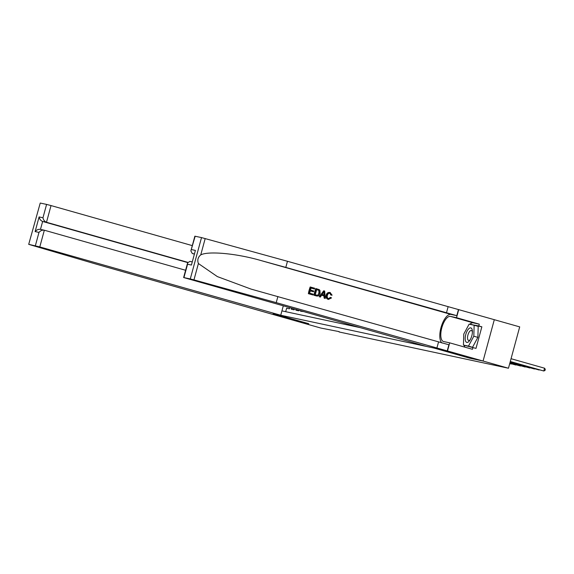 <?xml version="1.0" encoding="UTF-8"?>
<svg xmlns="http://www.w3.org/2000/svg" width="574" height="574" viewBox="0 0 574 574"><rect width="100%" height="100%" fill="white"/><g stroke="black" fill="none" stroke-linecap="round" stroke-linejoin="round"><path stroke-width="0.86" d="M494.307 319.689L519.7 326.886L508.464 368.235L483.05 361.032L469.747 358.183L434.166 348.095L426.539 346.459L183.63 277.536L190.281 278.942L201.517 237.593L287.459 261.285L494.307 319.689L483.071 361.039L469.676 358.169L434.095 348.081L273.188 313.619L308.769 323.707L295.402 320.844L320.816 328.048L339.162 331.629M285.694 311.689L286.634 308.224L289.425 308.819L289.734 307.678M291.563 308.195L291.283 309.221L294.075 309.817L294.304 308.97M296.134 309.494L295.94 310.211L298.724 310.814L298.875 310.269M300.704 310.785L300.589 311.208L303.445 311.56M305.275 312.084L307.176 312.622M508.464 368.235L339.069 331.959M281.927 310.878L360.034 327.603M510.293 361.498L543.793 370.998L510.272 361.577M511.054 358.707L544.554 368.199L543.793 370.998L544.999 370.46L545.3 369.34L544.554 368.199M465.571 341.107A7.527 3.085 -74.2 0 0 469.812 340.346A7.527 3.085 -74.2 0 0 472.395 331.248A7.527 3.085 -74.2 0 0 472.015 329.175A7.527 3.085 -74.2 0 0 467.164 330.947A7.527 3.085 -74.2 0 0 465.571 341.107M472.395 332.145A5.152 2.109 -74.2 0 0 472.201 331.399A5.152 2.109 -74.2 0 0 471.405 330.524A5.152 2.109 -74.2 0 0 468.37 333.702A5.152 2.109 -74.2 0 0 467.788 339.571A5.152 2.109 -74.2 0 0 468.592 340.439A5.152 2.109 -74.2 0 0 470.285 339.586M474.146 325.228L478.207 326.384L477.877 337.368L472.531 347.284L463.44 345.053L463.77 334.068L469.123 324.152L474.146 325.228L473.815 336.221L468.463 346.129L463.44 345.053M477.877 337.368L473.815 336.221M472.531 347.284L468.463 346.129M308.367 293.673L313.031 294.986L308.367 293.673A15.089 6.185 -74.2 0 1 310.19 286.971L314.696 288.234L314.487 289.009L311.043 288.048L310.484 290.092L313.691 291.004L313.483 291.779L310.269 290.889L309.644 293.192L313.239 294.211L313.031 294.986M316.03 288.607L315.815 288.564A15.089 6.185 -74.2 0 0 313.992 295.273L316.712 296.012L314.208 295.316L316.03 288.607L319.166 289.605L319.919 290.336L320.134 293.343C319.553 295.495 318.312 296.356 316.389 295.933L316.181 295.89M328.228 299.398L328.228 299.398C326.341 298.667 325.659 297.224 326.176 295.072C326.836 293.034 328.134 292.18 330.079 292.518L332.102 295.172L330.839 295.058L329.871 293.278M331.184 295.129L330.028 293.321C328.658 293.149 327.783 293.838 327.41 295.388C326.907 296.937 327.288 298.021 328.558 298.645L330.366 297.375L329.584 298.401M287.459 261.285L285.802 267.405L456.804 315.664L450.992 314.416A15.089 6.185 -74.2 0 0 441.377 326.305A15.089 6.185 -74.2 0 0 442.016 343.03M285.802 267.405L260.574 260.431C236.538 253.464 208.29 250.852 200.749 254.892C197.937 257.217 197.155 260.101 198.396 263.538L217.345 276.589L251.06 289.095L448.897 344.773L447.232 350.893L483.071 361.039M323.714 290.788L319.259 296.765L320.385 297.067L319.467 296.808L323.714 290.788L324.683 291.061L325.286 298.458L324.375 298.2L324.238 295.94L321.641 295.201L320.385 297.067M321.627 295.223L323.887 295.861L324.159 298.15L325.286 298.458M277.888 296.521L276.223 302.634L447.232 350.893M195.167 236.23L190.862 250.917L194.866 236.187L201.517 237.593M198.396 263.538L193.955 279.89L276.223 302.634M469.797 324.303A13.03 5.338 105.8 0 1 473.227 322.853L479.297 324.159L478.809 325.946L470.013 324.346M464.301 345.297L475.997 348.382L481.859 326.807L478.809 325.946M472.947 347.514L472.459 349.301L449.686 342.843L447.49 350.951M458.719 309.594L456.524 317.702L450.454 316.403A13.03 5.338 -74.2 0 0 441.851 327.682A13.03 5.338 -74.2 0 0 443.48 341.516A13.03 5.338 -74.2 0 0 443.623 341.544L449.686 342.843M479.297 324.159L456.524 317.702M194.105 254.024L192.283 253.507L190.862 250.917M193.955 279.89L190.281 278.942M465.091 347.213A13.03 5.338 105.8 0 1 464.05 345.225M463.562 340.999A13.03 5.338 105.8 0 1 463.577 340.49M481.859 326.807L473.163 325.02M473.198 324.956L470.149 324.088M191.537 249.59L195.397 250.415L191.422 265.052L187.562 264.227L187.633 262.806L189.944 261.392L191.981 261.83M330.724 297.447L331.521 297.913L328.428 299.441C326.599 298.731 325.975 297.296 326.549 295.151L326.176 295.072M326.549 295.151C327.144 293.099 328.393 292.238 330.28 292.561M323.234 292.819L322.107 294.498L324.188 295.093L323.987 291.7L323.234 292.819M324.073 293.163L323.822 295.014M316.532 295.144L318.104 295.079L319.273 293.084L318.886 290.401L316.676 289.626L315.277 294.785L316.848 295.223M318.104 295.079L318.9 293.005L319.273 293.084M318.886 290.401L318.9 293.005M317.91 289.978L318.599 290.344M316.669 289.648L317.637 289.92M313.483 291.779L310.276 290.867M314.487 289.009L311.043 288.033M308.575 293.716L310.398 287.014M192.297 245.622L51.029 205.571L46.494 222.282L42.634 221.456L40.481 229.385C38.494 229.062 36.707 229.794 35.122 231.58L39.097 216.936C39.584 219.196 40.761 220.703 42.634 221.456L187.705 262.583M187.806 262.347L46.494 222.282C44.621 221.528 43.445 220.021 42.957 217.768L46.587 204.409L40.237 203.053L28.7 244.352L95.557 263.947L295.38 320.837L308.704 323.693L273.116 313.605L280.743 315.241L283.298 305.849M280.743 315.241L39.8 246.928L29.001 244.402M185.603 270.268L44.334 230.217L39.8 246.928M28.7 244.352L40.237 203.053M46.587 204.409L51.029 205.571M35.351 245.758L38.982 232.405C40.567 230.619 42.347 229.887 44.334 230.217L40.288 229.342M510.214 361.799L539.144 370L510.193 361.871M510.135 362.101L534.494 369.003L510.114 362.172M510.049 362.395L529.845 368.006L510.028 362.474M509.97 362.696L525.196 367.016L509.949 362.768M509.891 362.998L520.546 366.018L509.87 363.069M509.805 363.292L515.89 365.021L509.784 363.371M509.726 363.593L511.24 364.024L509.705 363.672M260.574 260.431L450.992 314.416M438.522 342.061L436.857 348.181M446.436 312.945L448.093 306.825M195.397 250.415L191.422 265.052M187.562 264.227L183.931 277.579M205.191 238.54L200.749 254.892M456.804 315.664L458.468 309.544M473.227 322.853L450.454 316.403M194.134 253.902L192.283 253.507M38.982 232.405L35.122 231.58M39.097 216.936L42.957 217.768M187.633 262.806L183.63 277.536"/></g></svg>
